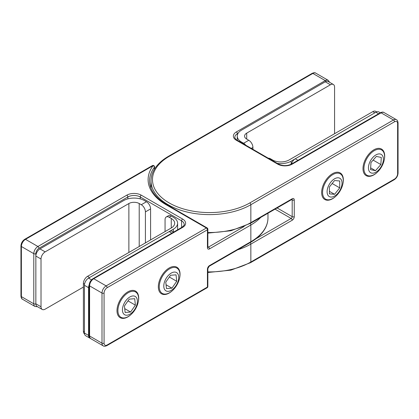 <?xml version="1.0" encoding="UTF-8"?>
<svg xmlns="http://www.w3.org/2000/svg" width="419" height="419" viewBox="0 0 419 419"><rect width="100%" height="100%" fill="white"/><g stroke="black" fill="none" stroke-linecap="round" stroke-linejoin="round"><path stroke-width="0.63" d="M384.181 160.231A15.351 8.862 120 0 0 373.848 149.824A15.351 8.862 120 0 0 362.995 168.621A15.351 8.862 120 0 0 373.848 174.885A15.351 8.862 120 0 0 377.173 172.366M342.836 184.103A15.351 8.862 120 0 0 332.503 173.696A15.351 8.862 120 0 0 321.651 192.494A15.351 8.862 120 0 0 332.503 198.758A15.351 8.862 120 0 0 335.829 196.233M138.176 302.261A15.351 8.862 120 0 0 127.842 291.854A15.351 8.862 120 0 0 116.99 310.652A15.351 8.862 120 0 0 127.842 316.916A15.351 8.862 120 0 0 131.168 314.397M179.521 278.389A15.351 8.862 120 0 0 169.187 267.982A15.351 8.862 120 0 0 158.335 286.779A15.351 8.862 120 0 0 169.187 293.049A15.351 8.862 120 0 0 172.513 290.524M154.538 169.067L154.538 166.882A1.461 0.843 180 0 1 154.417 167.218A1.461 1.095 -143.4 0 0 153.076 165.688L25.512 239.338L37.914 246.498L126.81 195.175A10.234 5.908 180 0 1 141.282 195.175L182.626 219.048A10.234 5.908 180 0 1 182.626 227.402L93.73 278.724L106.138 285.884L206.399 227.999L166.086 204.723A61.394 35.447 180 0 1 153.076 165.688A1.461 0.843 -120 0 0 152.343 165.62L24.784 239.265A1.461 0.843 60 0 1 25.512 239.338A5.845 3.378 120 0 0 21.379 246.498L21.379 296.626L33.782 303.791L33.782 253.663L21.379 246.498A1.461 0.843 0 0 1 20.95 245.901C21.149 243.067 22.427 240.857 24.784 239.265M122.489 310.851A10.569 6.102 120 0 0 130.765 313.658A10.569 6.102 120 0 0 137.332 300.308A10.569 6.102 120 0 0 129.057 297.5A10.569 6.102 120 0 0 122.489 310.851M138.527 297.328A14.618 8.438 -60 0 1 132.755 312.773A14.618 8.438 -60 0 1 120.95 317.283A14.618 8.438 -60 0 1 117.985 311.919A14.618 8.438 -60 0 1 123.762 296.474A14.618 8.438 -60 0 1 135.567 291.964A14.618 8.438 -60 0 1 138.527 297.328M134.703 298.705L129.225 299.129L124.433 306.001L125.119 312.454L130.592 312.029L135.384 305.158L134.703 298.705M127.999 300.889L135.384 305.158M124.715 308.635L130.592 312.029M163.834 286.984A10.569 6.102 120 0 0 172.109 289.786A10.569 6.102 120 0 0 178.677 276.435A10.569 6.102 120 0 0 170.402 273.633A10.569 6.102 120 0 0 163.834 286.984M179.871 273.46A14.618 8.438 -60 0 1 174.1 288.906A14.618 8.438 -60 0 1 162.294 293.415A14.618 8.438 -60 0 1 159.335 288.047A14.618 8.438 -60 0 1 165.107 272.601A14.618 8.438 -60 0 1 176.912 268.092A14.618 8.438 -60 0 1 179.871 273.46M176.048 274.838L170.575 275.257L165.777 282.128L166.463 288.581L171.937 288.162L176.729 281.285L176.048 274.838M169.344 277.022L176.729 281.285M166.06 284.763L171.937 288.162M291.425 164.096A5.845 3.378 -60 0 1 295.29 158.775L375.916 112.229A5.845 3.378 -60 0 1 378.839 111.936L380.3 112.779M268.333 158.23A5.845 3.378 60 0 1 270.485 158.775L269.878 159.126M277.247 163.379A14.618 8.438 180 0 0 291.158 161.163L374.879 112.826L372.816 111.632L289.089 159.969A11.695 6.751 180 0 1 272.554 159.969L270.485 158.775M372.816 111.632A5.845 3.378 -60 0 1 375.738 111.339L376.66 111.873M334.572 133.708L334.572 87.162A5.845 3.378 120 0 0 333.362 84.486A5.845 3.378 120 0 0 330.434 84.774L246.712 133.116A7.306 4.221 0 0 0 244.57 136.096A7.306 4.221 0 0 0 246.712 139.082L248.776 140.276A5.845 3.378 60 0 1 252.914 147.436L251.274 148.384M252.914 149.326L252.914 147.436M245.764 145.199A5.845 3.378 -120 0 0 243.612 143.256L248.776 140.276M330.434 84.774L325.27 81.794L241.543 130.131A14.618 8.438 0 0 0 237.259 136.096A14.618 8.438 0 0 0 241.543 142.067L243.612 143.256M325.27 81.794A5.845 3.378 -60 0 1 328.192 81.501L333.362 84.486M368.463 167.228A10.569 6.102 120 0 0 375.377 172.466A10.569 6.102 120 0 0 383.369 159.869A10.569 6.102 120 0 0 376.456 154.632A10.569 6.102 120 0 0 368.463 167.228M384.569 157.502A14.618 8.438 -60 0 1 377.87 171.696A14.618 8.438 -60 0 1 366.955 175.252A14.618 8.438 -60 0 1 363.954 167.684A14.618 8.438 -60 0 1 370.653 153.495A14.618 8.438 -60 0 1 381.573 149.934A14.618 8.438 -60 0 1 384.569 157.502M381.285 157.444L376.346 156.428L370.977 162.535L370.548 169.653L375.487 170.669L380.855 164.562L381.285 157.444M373.12 160.1L380.855 164.562M370.653 167.883L375.487 170.669M327.098 191.734A10.569 6.102 120 0 0 334.572 196.05A10.569 6.102 120 0 0 342.04 183.108A10.569 6.102 120 0 0 334.572 178.793A10.569 6.102 120 0 0 327.098 191.734M343.25 180.495A14.618 8.438 -60 0 1 336.871 195.207A14.618 8.438 -60 0 1 325.605 199.125A14.618 8.438 -60 0 1 322.578 192.431A14.618 8.438 -60 0 1 328.962 177.724A14.618 8.438 -60 0 1 340.223 173.806A14.618 8.438 -60 0 1 343.25 180.495M339.736 180.992L334.572 180.526L329.402 186.958L329.402 193.85L334.572 194.311L339.736 187.88L339.736 180.992M332.173 183.512L339.736 187.88M329.402 191.326L334.572 194.311M84.428 333.032L88.566 335.42A5.845 3.378 120 0 0 89.776 338.096L85.638 335.708A5.845 3.378 -60 0 1 84.428 333.032L84.428 285.287A5.845 3.378 -60 0 1 88.566 278.127L169.187 231.581A5.845 3.378 -60 0 1 172.109 231.288L173.576 232.136M88.566 335.42L88.566 287.675L84.428 285.287M89.776 338.096A5.845 3.378 120 0 0 90.279 338.301M90.336 282.731A5.845 3.378 120 0 0 88.566 287.675M84.497 333.849A5.845 3.378 -60 0 1 83.397 331.24L83.397 283.501A5.845 3.378 -60 0 1 87.529 276.336L171.256 227.999A11.695 6.751 0 0 0 174.681 223.227A11.695 6.751 0 0 0 171.256 218.451L169.187 217.257A5.845 3.378 -120 0 0 166.264 216.969A5.845 3.378 -120 0 0 165.055 219.645L165.055 231.581M166.264 216.969L168.333 215.775A5.845 3.378 60 0 1 171.256 216.063L169.187 217.257M87.529 276.336L89.598 277.53L173.325 229.193A14.618 8.438 0 0 0 177.604 223.227A14.618 8.438 0 0 0 173.325 217.257L171.256 216.063M39.983 248.886L45.152 251.871A5.845 3.378 120 0 0 41.015 259.031L35.851 256.046A5.845 3.378 -60 0 1 39.983 248.886L123.71 200.549A14.618 8.438 180 0 1 144.382 200.549L146.446 201.743A5.845 3.378 60 0 1 150.583 208.903L145.414 211.888L145.414 242.92M145.414 211.888A5.845 3.378 -120 0 0 141.282 204.723L146.446 201.743M45.152 251.871L128.874 203.534A7.306 4.221 180 0 1 139.213 203.534L141.282 204.723M150.583 208.903L150.583 239.935M35.851 256.046L35.851 303.791A1.461 0.843 180 0 1 33.782 303.791A5.845 3.378 -60 0 0 34.992 306.467L37.516 306.729M42.23 309.447L37.061 306.467A5.845 3.378 -60 0 1 35.851 303.791L41.015 306.771A5.845 3.378 120 0 0 42.23 309.447A5.845 3.378 120 0 0 45.152 309.159L83.397 287.078M41.015 259.031L41.015 306.771M256.061 238.715L291.158 218.451A1.461 0.843 60 0 1 292.19 220.242L250.845 244.115L250.845 262.016L394.52 179.065A4.384 2.53 120 0 0 397.621 173.696L397.621 123.563A4.384 2.53 120 0 0 394.52 121.777L250.845 204.723L250.845 222.63L292.19 198.758A1.461 0.843 60 0 1 291.886 199.428L250.541 223.296A1.461 0.843 60 0 0 250.845 222.63A58.471 33.756 0 0 1 207.861 232.503M277.116 207.955L292.19 216.66L292.19 199.952A1.461 0.843 0 0 0 294.258 199.952A2.923 1.686 120 0 0 292.19 198.758M294.258 199.952L294.258 216.66A1.461 0.843 180 0 1 292.19 216.66A1.461 0.843 120 0 1 291.158 218.451L275.047 209.149M292.19 220.242A2.923 1.686 120 0 0 294.258 216.66M249.813 202.937L393.488 119.986L381.086 112.826L292.19 164.143A10.234 5.908 180 0 1 277.718 164.143L236.374 140.276A10.234 5.908 180 0 1 236.374 131.922L325.27 80.6L312.862 73.435L169.187 156.387A57.01 32.912 0 0 0 169.187 202.937A57.01 32.912 0 0 0 249.813 202.937A1.461 0.843 -120 0 1 250.845 204.723A58.471 33.756 180 0 1 187.125 212.045A58.471 33.756 180 0 1 151.029 180.856L151.029 188.267M207.861 271.889A58.471 33.756 0 0 0 250.845 262.016A1.461 0.843 -120 0 1 250.541 262.687L230.916 270.15L207.861 272.507M250.174 242.606A1.461 0.843 60 0 1 250.845 244.115A58.471 33.756 180 0 1 237.678 249.818M238.071 133.326L237.411 133.708A8.773 5.065 0 0 0 234.839 137.291C234.252 137.568 236.635 140.297 237.107 140.203A1.461 0.843 120 0 0 236.374 140.276M236.374 131.922A1.461 0.843 -120 0 1 237.411 133.708L237.411 134.902M326.034 81.433A1.461 0.843 -120 0 0 325.27 80.6A5.845 3.378 -60 0 1 328.192 80.307L315.785 73.147A5.845 3.378 120 0 0 312.862 73.435A1.461 0.843 60 0 0 312.134 73.367L168.459 156.313A1.461 0.843 60 0 1 169.187 156.387M394.52 121.777A1.461 0.843 -120 0 0 393.488 119.986A5.845 3.378 -60 0 1 396.411 119.698L384.008 112.533A5.845 3.378 120 0 0 381.086 112.826A1.461 0.843 60 0 0 380.352 112.753L291.462 164.075A1.461 0.843 60 0 1 292.19 164.143M292.001 199.371A1.461 0.843 120 0 1 292.19 199.952L291.587 199.601M237.107 140.203L278.452 164.075A1.461 0.843 120 0 0 277.718 164.143M396.411 119.698C397.317 120.017 397.861 121.107 398.05 122.971A1.461 0.843 180 0 1 397.621 123.563M398.05 122.971L398.05 173.099A1.461 0.843 180 0 1 397.621 173.696M398.05 173.099C397.851 175.933 396.573 178.143 394.216 179.735A1.461 0.843 -120 0 0 394.52 179.065M260.733 217.414A58.471 33.756 180 0 1 250.845 225.013A1.461 0.843 -120 0 0 250.174 223.51M154.417 169.26L154.417 167.218A59.933 34.604 0 0 0 149.567 180.856C149.709 189.896 155.459 197.826 166.82 204.655A1.461 0.843 120 0 0 166.086 204.723M209.5 265.594A1.461 0.843 60 0 1 209.196 266.264L250.541 242.397A1.461 0.843 60 0 0 250.845 241.726L250.845 225.013L209.5 248.886A2.923 1.686 -60 0 1 207.431 247.692L207.431 229.79L107.17 287.675A4.384 2.53 120 0 0 104.069 293.049L104.069 343.177A4.384 2.53 120 0 0 107.17 344.968L207.431 287.078L207.431 269.176A2.923 1.686 -60 0 1 209.5 265.594L250.845 241.726A58.471 33.756 0 0 0 267.971 217.854L267.971 213.234M207.861 246.744L208.468 247.095L244.183 226.475M104.069 293.049A1.461 0.843 0 0 1 102 293.049L89.598 285.884L89.598 336.017L102 343.177L102 293.049A5.845 3.378 -60 0 1 106.138 285.884A1.461 0.843 60 0 1 107.17 287.675M181.589 227.507L181.589 220.839L140.245 196.967A8.773 5.065 0 0 0 127.842 196.967L38.951 248.289A4.384 2.53 120 0 0 35.851 253.663L35.851 303.791M182.626 227.402A1.461 0.843 -120 0 0 181.893 227.328C183.883 225.668 184.638 224.699 184.161 224.416A8.773 5.065 0 0 0 181.589 220.839A1.461 0.843 120 0 1 182.626 219.048M140.245 198.873L140.245 196.967A1.461 0.843 120 0 1 141.282 195.175M127.842 198.873L127.842 196.967A1.461 0.843 60 0 0 126.81 195.175M22.589 299.302C21.688 298.998 21.144 297.904 20.95 296.029A1.461 0.843 0 0 0 21.379 296.626A5.845 3.378 120 0 0 22.589 299.302L34.992 306.467M90.808 338.693C89.912 338.384 89.362 337.29 89.168 335.42A1.461 0.843 180 0 0 89.598 336.017A5.845 3.378 120 0 0 90.808 338.693L103.215 345.853A5.845 3.378 -60 0 1 102 343.177A1.461 0.843 0 0 0 104.069 343.177M93.002 278.651A1.461 0.843 -120 0 1 93.73 278.724A5.845 3.378 120 0 0 89.598 285.884A1.461 0.843 180 0 1 89.168 285.287C89.367 282.453 90.645 280.243 93.002 278.651L181.893 227.328M35.851 253.663A1.461 0.843 180 0 1 33.782 253.663A5.845 3.378 -60 0 1 37.914 246.498A1.461 0.843 60 0 1 38.951 248.289M207.866 247.22A1.461 0.843 120 0 0 208.468 247.095A1.461 0.843 -120 0 1 209.5 248.886M207.127 287.748A1.461 0.843 -120 0 0 207.431 287.078A1.461 0.843 0 0 0 207.861 286.481A1.461 1.461 0 0 1 207.127 287.748L106.866 345.633A1.461 0.843 -120 0 0 107.17 344.968M207.431 247.692A1.461 0.843 0 0 0 207.861 247.095L207.861 229.193A1.461 0.843 -0 0 1 207.431 229.79A1.461 0.843 -120 0 0 206.399 227.999A1.461 0.843 -60 0 1 207.127 227.926L166.82 204.655M207.431 269.176A1.461 0.843 0 0 0 207.861 268.579L207.861 286.481M378.587 113.769L375.916 112.229M295.29 158.775L297.967 160.32M291.158 161.163L291.158 164.667M241.543 142.764L241.543 142.067M246.712 139.082L246.712 133.116M88.566 278.127L91.52 279.834M171.863 233.121L169.187 231.581M171.256 227.999L171.256 218.451M173.325 231.99L173.325 229.193M83.397 331.24L84.428 331.838M84.533 284.155L83.397 283.501M139.213 203.534L139.213 246.498M128.874 203.534L128.874 252.468M207.861 233.121L230.916 230.764L250.541 223.296M329.68 82.365L328.192 80.307M278.452 164.075C282.788 166.092 287.125 166.092 291.462 164.075M380.352 112.753C382.06 111.983 383.28 111.91 384.008 112.533M168.459 156.313C161.462 160.367 156.497 165.201 153.548 170.816C151.877 174.074 151.039 177.42 151.029 180.856M394.216 179.735L250.541 262.687M312.134 73.367C313.841 72.597 315.057 72.524 315.785 73.147M20.95 296.029L20.95 245.901M106.866 345.633C105.159 346.403 103.943 346.476 103.215 345.853M154.538 166.882A1.461 1.461 0 0 0 152.343 165.62M207.861 229.193A1.461 1.461 0 0 0 207.127 227.926M89.168 335.42L89.168 285.287M207.861 268.579L209.196 266.264M250.541 242.397C257.538 238.343 262.504 233.509 265.452 227.894C267.123 224.636 267.961 221.29 267.971 217.854M237.259 140.292L237.259 136.096M177.604 229.806L177.604 223.227"/></g></svg>
